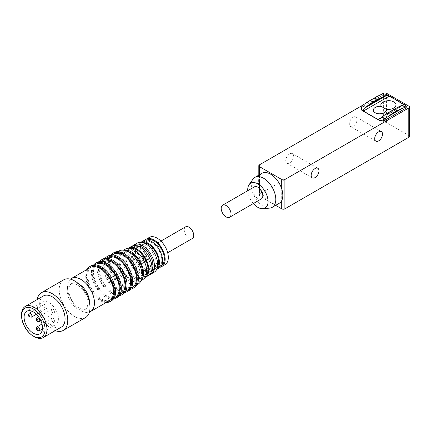 <?xml version="1.0" encoding="UTF-8"?>
<svg xmlns="http://www.w3.org/2000/svg" width="431" height="431" viewBox="0 0 431 431"><rect width="100%" height="100%" fill="white"/><g stroke="black" fill="none" stroke-linecap="round" stroke-linejoin="round"><path stroke-width="0.32" stroke-dasharray="2.15 1.62" d="M409.45 136.39A2.247 1.298 0 0 0 408.793 135.474L386.553 122.636A2.247 1.298 0 0 0 383.374 122.636L259.473 194.171A2.247 1.298 0 0 0 258.815 195.087A2.247 1.298 0 0 0 259.473 196.003L275.657 205.345M261.946 173.316A17.299 9.988 -120 0 0 259.473 175.993A17.299 9.988 -120 0 0 259.473 187.765A17.299 9.988 -120 0 0 270.593 202.425A17.299 9.988 -120 0 0 279.24 203.281M381.861 94.157L362.697 105.223M353.194 117.205A5.522 3.189 -60 0 1 355.958 116.93A5.522 3.189 -60 0 1 355.958 123.309A5.522 3.189 -60 0 1 350.435 126.498A5.522 3.189 -60 0 1 349.584 122.075A5.522 3.189 -60 0 1 353.194 117.205M289.654 153.889A5.522 3.189 -60 0 1 292.417 153.619A5.522 3.189 -60 0 1 292.417 159.998A5.522 3.189 -60 0 1 286.895 163.187A5.522 3.189 -60 0 1 286.044 158.759A5.522 3.189 -60 0 1 289.654 153.889M361.14 108.316A4.493 2.591 180 0 1 362.406 106.861L382.103 95.488A4.493 2.591 180 0 1 388.115 95.31M405.318 105.245A4.493 2.591 180 0 1 406.25 106.495M281.712 188.832L281.712 200.604M269.704 208.114A17.299 9.988 60 0 1 254.92 197.344A17.299 9.988 60 0 1 252.986 179.161M259.473 196.003L259.473 174.744M406.25 106.861A4.493 2.591 0 0 0 404.978 105.39L388.46 95.854A4.493 2.591 0 0 0 382.103 95.854L382.448 93.926M362.11 105.665L362.406 107.227A4.493 2.591 0 0 0 361.14 108.682M361.103 108.876A4.493 2.591 0 0 0 361.092 109.059A4.493 2.591 0 0 0 362.406 110.896L378.93 120.432A4.493 2.591 0 0 0 385.282 120.432L385.33 120.039M404.935 108.72L404.978 109.059A4.493 2.591 0 0 0 406.293 107.227A4.493 2.591 0 0 0 406.282 107.044M253.363 203.534A14.368 8.297 60 0 1 247.755 190.691M378.978 120.093L378.978 120.405A4.493 2.591 0 0 0 385.282 120.432L385.282 120.066M378.978 120.405L362.455 110.557M362.406 106.861L362.406 107.227A4.493 2.591 0 0 0 361.14 109.032M361.14 109.07A4.493 2.591 0 0 0 362.455 110.869M388.417 95.477L388.417 95.881A4.493 2.591 0 0 0 382.103 95.854L382.103 95.488M388.417 95.881L404.935 105.417L404.935 105.013M404.978 108.693L404.978 109.059A4.493 2.591 0 0 0 406.25 107.249A4.493 2.591 0 0 0 404.935 105.417M254.403 186.855A6.966 4.019 -120 0 0 254.403 194.893A6.966 4.019 -120 0 0 261.369 198.917M63.707 279.827A21.792 12.58 -120 0 0 63.713 304.992A21.792 12.58 -120 0 0 85.5 317.572M55.19 330.658A21.792 12.58 60 0 1 37.217 299.534M84.842 309.652A14.6 8.431 -120 0 0 84.842 292.789A14.6 8.431 -120 0 0 70.237 284.358L70.237 284.358A14.6 8.431 -120 0 0 70.242 301.221A14.6 8.431 -120 0 0 84.842 309.652L86.426 308.736A14.6 8.431 -120 0 0 89.443 302.47M43.38 295.973A17.973 10.376 -120 0 0 43.38 316.726A17.973 10.376 -120 0 0 61.353 327.102M78.76 283.964A14.6 8.431 -120 0 0 71.826 283.442A14.6 8.431 -120 0 0 71.826 300.305A14.6 8.431 -120 0 0 86.426 308.736M71.826 283.442A14.6 8.431 -120 0 0 71.826 283.447L70.237 284.358M34.259 336.67A17.973 10.376 60 0 1 21.55 314.657M70.458 279.169A19.093 11.023 -120 0 0 71.411 300.542A19.093 11.023 -120 0 0 89.443 312.06M90.472 267.489A19.093 11.023 -120 0 0 90.472 289.54A19.093 11.023 -120 0 0 109.571 300.563M106.247 302.481A20.219 11.675 60 0 1 89.912 289.864A20.219 11.675 60 0 1 87.154 269.407M42.674 302.088A13.027 7.521 -120 0 0 42.674 317.135A13.027 7.521 -120 0 0 55.707 324.656A13.027 7.521 -120 0 0 55.707 309.614A13.027 7.521 -120 0 0 42.674 302.088L26.792 311.263M91.183 265.782A20.219 11.675 -120 0 0 91.183 289.131A20.219 11.675 -120 0 0 111.403 300.8M44.134 304.62L44.134 304.62A2.247 1.298 60 0 1 46.381 305.913A2.247 1.298 60 0 1 46.381 308.51A2.247 1.298 60 0 1 44.134 307.211A2.247 1.298 60 0 1 44.134 304.62L32.363 311.419M52 318.234L52 318.234A2.247 1.298 60 0 1 54.247 319.533A2.247 1.298 60 0 1 54.247 322.129A2.247 1.298 60 0 1 52 320.831A2.247 1.298 60 0 1 52 318.234L41.99 324.015M52 309.156L52 309.156A2.247 1.298 60 0 1 54.241 310.455A2.247 1.298 60 0 1 54.241 313.046A2.247 1.298 60 0 1 52 311.753A2.247 1.298 60 0 1 52 309.156L38.596 316.893M91.744 266.757L91.744 266.757A19.093 11.023 60 0 1 110.842 277.779A19.093 11.023 60 0 1 110.842 299.831A19.093 11.023 60 0 1 91.744 288.802A19.093 11.023 60 0 1 91.744 266.757L95.068 264.839M96.194 264.187A19.093 11.023 -120 0 0 96.194 286.238A19.093 11.023 -120 0 0 115.287 297.261M113.38 299.087A20.219 11.675 60 0 1 95.634 286.561A20.219 11.675 60 0 1 93.656 264.925M96.9 262.479A20.219 11.675 -120 0 0 96.9 285.828A20.219 11.675 -120 0 0 117.119 297.498M97.465 263.454L97.465 263.454A19.093 11.023 60 0 1 116.559 274.477A19.093 11.023 60 0 1 116.559 296.528A19.093 11.023 60 0 1 97.465 285.505A19.093 11.023 60 0 1 97.465 263.454L100.784 261.536M101.91 260.884A19.093 11.023 -120 0 0 101.91 282.935A19.093 11.023 -120 0 0 121.009 293.958M119.096 295.785A20.219 11.675 60 0 1 101.35 283.259A20.219 11.675 60 0 1 99.372 261.628M102.621 259.182A20.219 11.675 -120 0 0 102.621 282.526A20.219 11.675 -120 0 0 122.84 294.201M103.181 260.152L103.181 260.152A19.093 11.023 60 0 1 122.275 271.174A19.093 11.023 60 0 1 122.275 293.225A19.093 11.023 60 0 1 103.181 282.203A19.093 11.023 60 0 1 103.181 260.152L106.505 258.234M107.631 257.587A19.093 11.023 -120 0 0 107.631 279.633A19.093 11.023 -120 0 0 126.725 290.656M124.812 292.487A20.219 11.675 60 0 1 107.066 279.956A20.219 11.675 60 0 1 105.094 258.325M108.337 255.879A20.219 11.675 -120 0 0 108.337 279.223A20.219 11.675 -120 0 0 128.557 290.898M108.898 256.849A19.093 11.023 60 0 1 108.903 256.849A19.093 11.023 60 0 1 127.996 267.877A19.093 11.023 60 0 1 127.996 289.923A19.093 11.023 60 0 1 108.903 278.9A19.093 11.023 60 0 1 108.898 256.849L112.222 254.931M113.348 254.285A19.093 11.023 -120 0 0 113.348 276.33A19.093 11.023 -120 0 0 132.441 287.358M130.534 289.185A20.219 11.675 60 0 1 112.787 276.654A20.219 11.675 60 0 1 110.81 255.023M114.059 252.577A20.219 11.675 -120 0 0 114.059 275.921A20.219 11.675 -120 0 0 134.278 287.596M114.619 253.552A19.093 11.023 60 0 1 114.619 253.547A19.093 11.023 60 0 1 133.712 264.575A19.093 11.023 60 0 1 133.712 286.62A19.093 11.023 60 0 1 114.619 275.598A19.093 11.023 60 0 1 114.619 253.552M119.064 250.982A19.093 11.023 -120 0 0 119.069 273.033A19.093 11.023 -120 0 0 138.162 284.056M120.529 253.509L120.529 253.509A16.173 9.337 60 0 1 136.702 262.851A16.173 9.337 60 0 1 136.702 281.524A16.173 9.337 60 0 1 120.529 272.187A16.173 9.337 60 0 1 120.529 253.509L123.067 252.043A16.173 9.337 -120 0 0 123.067 270.722A16.173 9.337 -120 0 0 139.245 280.058A16.173 9.337 -120 0 0 142.095 276.228M127.808 251.488A16.173 9.337 -120 0 0 123.067 252.043L123.067 252.043M141.336 280.08A17.52 10.118 60 0 1 139.919 281.227A17.52 10.118 60 0 1 122.393 271.11A17.52 10.118 60 0 1 122.393 250.874L122.393 250.874A17.52 10.118 60 0 1 124.096 250.217M125.572 249.043A17.52 10.118 -120 0 0 125.572 269.273A17.52 10.118 -120 0 0 143.092 279.39M126.472 250.6L126.472 250.6A15.726 9.078 60 0 1 142.198 259.677A15.726 9.078 60 0 1 142.198 277.833A15.726 9.078 60 0 1 126.472 268.755A15.726 9.078 60 0 1 126.472 250.6L129.014 249.129A15.726 9.078 -120 0 0 129.014 267.29A15.726 9.078 -120 0 0 144.735 276.368A15.726 9.078 -120 0 0 146.228 275.097M130.857 248.477A15.726 9.078 -120 0 0 129.014 249.129A15.726 9.078 -120 0 0 129.009 249.129M145.166 277.413A16.847 9.73 60 0 1 128.449 267.613A16.847 9.73 60 0 1 128.319 248.234M131.627 246.322A16.847 9.73 -120 0 0 131.627 265.782A16.847 9.73 -120 0 0 148.474 275.506M132.748 248.267L132.748 248.267A14.6 8.431 60 0 1 147.354 256.698A14.6 8.431 60 0 1 147.354 273.561A14.6 8.431 60 0 1 132.753 265.13A14.6 8.431 60 0 1 132.748 248.267L135.291 246.801A14.6 8.431 -120 0 0 135.291 263.664A14.6 8.431 -120 0 0 149.896 272.096A14.6 8.431 -120 0 0 151.755 270.232M137.839 246.117A14.6 8.431 -120 0 0 135.291 246.801L135.291 246.801M149.649 274.606A16.847 9.73 60 0 1 134.17 264.311A16.847 9.73 60 0 1 132.996 245.756M137.344 243.025A16.847 9.73 -120 0 0 137.349 262.479A16.847 9.73 -120 0 0 154.196 272.203M138.47 244.97L138.47 244.97A14.6 8.431 60 0 1 153.07 253.396A14.6 8.431 60 0 1 153.07 270.259A14.6 8.431 60 0 1 138.47 261.827A14.6 8.431 60 0 1 138.47 244.97L141.012 243.499A14.6 8.431 -120 0 0 141.012 260.362A14.6 8.431 -120 0 0 155.613 268.793A14.6 8.431 -120 0 0 157.477 266.929M143.555 242.82A14.6 8.431 -120 0 0 141.012 243.499L141.012 243.499M156.685 269.429A15.726 9.078 60 0 1 156.173 269.763A15.726 9.078 60 0 1 140.447 260.685A15.726 9.078 60 0 1 140.447 242.529L140.447 242.529A15.726 9.078 60 0 1 140.996 242.254M143.625 240.692A15.726 9.078 -120 0 0 143.625 258.853A15.726 9.078 -120 0 0 159.351 267.931M144.186 241.667L144.186 241.667A14.6 8.431 60 0 1 158.791 250.099A14.6 8.431 60 0 1 158.791 266.956A14.6 8.431 60 0 1 144.186 258.525A14.6 8.431 60 0 1 144.186 241.667L146.729 240.196A14.6 8.431 -120 0 0 146.729 257.059A14.6 8.431 -120 0 0 161.329 265.491A14.6 8.431 -120 0 0 161.727 265.237M147.143 239.986A14.6 8.431 -120 0 0 146.729 240.196L146.729 240.196M160.521 267.015A15.726 9.078 60 0 1 146.168 257.382A15.726 9.078 60 0 1 144.999 240.137M149.341 237.389A15.726 9.078 -120 0 0 149.347 255.551A15.726 9.078 -120 0 0 165.068 264.629M153.835 245.174A6.74 3.89 60 0 1 153.84 245.174A6.74 3.89 60 0 1 160.574 249.064A6.74 3.89 60 0 1 160.574 256.844A6.74 3.89 60 0 1 153.84 252.954A6.74 3.89 60 0 1 153.835 245.174L160.941 241.074M185.605 226.83A6.74 3.89 -120 0 0 185.61 234.615A6.74 3.89 -120 0 0 192.345 238.505M386.553 93.285L386.553 122.636M408.793 135.474L408.793 106.123M259.473 164.82L259.473 194.171M383.374 122.636L383.374 93.285M365.084 103.505L379.485 95.192M362.406 110.896L362.406 110.53M378.93 120.432L378.93 120.066M404.978 105.39L404.978 105.04M388.46 95.854L388.46 95.504M380.772 117.9L403.136 104.992L380.772 117.9M399.203 106.527L384.705 114.899M31.452 317.13A2.247 1.298 60 0 1 29.206 315.831A2.247 1.298 60 0 1 29.206 313.24M39.313 330.749A2.247 1.298 60 0 1 37.066 329.451A2.247 1.298 60 0 1 37.066 326.86M39.313 321.671A2.247 1.298 60 0 1 37.066 320.373A2.247 1.298 60 0 1 37.066 317.776M350.435 126.498L375.848 141.174M355.958 116.93L381.37 131.606M286.895 163.187L312.308 177.858M292.417 153.619L317.836 168.289M258.815 195.087L258.815 175.126M361.092 108.693L361.092 109.059M406.293 106.861L406.293 107.227M404.289 104.781L379.135 119.301M39.819 333.826L55.707 324.656M36.376 314.285L46.381 308.51M42.47 328.928L54.247 322.129M40.843 320.783L54.241 313.046M110.842 299.831L114.161 297.913M116.559 296.528L119.883 294.61M122.275 293.225L125.599 291.308M127.996 289.923L131.32 288.005M133.712 286.62L137.036 284.702M114.619 253.547L117.943 251.629M136.702 281.524L139.245 280.058M139.919 281.227L141.169 280.5M122.393 250.874L123.649 250.152M142.198 277.833L144.735 276.368M147.354 273.561L149.896 272.096M153.07 270.259L155.613 268.793M156.173 269.763L156.658 269.483M140.447 242.529L140.932 242.249M158.791 266.956L161.329 265.491M160.574 256.844L167.681 252.744"/><path stroke-width="0.65" d="M275.657 205.345L281.712 208.841A2.247 1.298 0 0 0 284.891 208.841L408.793 137.306A2.247 1.298 0 0 0 409.45 136.39L409.45 107.044A2.247 1.298 0 0 0 408.793 106.123L386.553 93.285A2.247 1.298 180 0 0 383.374 93.285L381.861 94.157M362.697 105.223L259.473 164.82A2.247 1.298 0 0 0 258.815 165.736A2.247 1.298 0 0 0 259.473 166.657L281.712 179.495A2.247 1.298 0 0 0 284.891 179.495L408.793 107.96A2.247 1.298 0 0 0 409.45 107.044M378.612 131.881A5.522 3.189 120 0 0 375.002 136.746A5.522 3.189 120 0 0 375.848 141.174A5.522 3.189 120 0 0 381.37 137.985A5.522 3.189 120 0 0 381.37 131.606A5.522 3.189 120 0 0 378.612 131.881M315.072 168.564A5.522 3.189 120 0 0 311.462 173.434A5.522 3.189 120 0 0 312.308 177.858A5.522 3.189 120 0 0 317.836 174.668A5.522 3.189 120 0 0 317.836 168.289A5.522 3.189 120 0 0 315.072 168.564M272.22 207.333L279.24 203.281A17.299 9.988 -120 0 0 281.712 200.604A17.299 9.988 -120 0 0 281.712 188.832A17.299 9.988 -120 0 0 270.593 174.172A17.299 9.988 -120 0 0 261.946 173.316L254.926 177.373A17.299 9.988 60 0 1 263.573 178.229A17.299 9.988 60 0 1 274.87 193.471A17.299 9.988 60 0 1 272.22 207.333A17.299 9.988 60 0 1 269.704 208.114L262.98 208.728A14.368 8.297 60 0 1 253.363 203.534M388.115 95.31A4.493 2.591 180 0 1 388.46 95.488L404.978 105.024A4.493 2.591 180 0 1 405.318 105.245M406.25 106.495A4.493 2.591 180 0 1 406.293 106.861A4.493 2.591 180 0 1 404.978 108.693L385.282 120.066A4.493 2.591 180 0 1 378.93 120.066L362.406 110.53A4.493 2.591 180 0 1 361.092 108.693A4.493 2.591 180 0 1 361.14 108.316M247.755 190.691A14.368 8.297 60 0 1 249.091 184.678L252.986 179.161A17.299 9.988 60 0 1 254.926 177.373M382.383 93.947L376.915 96.528L367.842 101.77L370.461 100.407L372.977 101.861L377.26 99.389L382.685 96.986A82.768 47.787 120 0 1 385.54 95.768L382.448 93.926C384.495 93.699 386.488 94.217 388.417 95.477L389.128 95.887A1.347 0.776 -120 0 0 389.365 96.065L363.408 111.053L378.025 119.489L380.772 117.9L378.273 119.592L378.978 120.001C380.907 120.621 382.895 120.233 384.942 118.848L392.646 113.213L390.13 111.764L384.705 114.899A82.768 47.787 -60 0 0 381.844 116.979A9.428 5.441 120 0 0 380.772 117.9M367.842 101.77L362.11 105.665L361.14 107.976L362.455 110.46L363.161 110.869L364.254 108.364A9.428 5.441 -60 0 1 365.326 107.443A82.768 47.787 120 0 1 368.182 105.358L372.977 101.861M385.33 120.039L384.942 118.848M405.215 107.13L402.064 105.309A82.768 47.787 -60 0 0 399.203 106.527L394.413 109.291L396.924 110.74L405.28 107.109L404.935 108.72M249.091 184.678A14.368 8.297 60 0 1 257.883 183.902A14.368 8.297 60 0 1 267.699 198.255A14.368 8.297 60 0 1 262.98 208.728M370.461 100.407L376.915 96.528M361.14 107.976L361.14 109.032A4.493 2.591 0 0 0 361.14 109.07M229.599 217.256L261.369 198.917A6.966 4.019 -120 0 0 262.436 193.336A6.966 4.019 -120 0 0 257.883 187.199A6.966 4.019 -120 0 0 254.403 186.855L222.633 205.194A6.966 4.019 60 0 1 226.113 205.539A6.966 4.019 60 0 1 230.666 211.675A6.966 4.019 60 0 1 229.599 217.256A6.966 4.019 60 0 1 222.633 213.237A6.966 4.019 60 0 1 222.633 205.194M374.744 97.934L377.26 99.389M403.982 104.501A1.347 0.776 -120 0 0 404.224 104.604L403.136 104.992L403.982 104.501L389.365 96.065M405.28 107.109L406.25 106.198L404.289 104.781M364.254 108.364L386.612 95.45A9.428 5.441 120 0 0 385.54 95.768M386.612 95.45L389.128 95.887M385.966 109.113C387.943 112.604 379.399 115.449 375.159 112.706C370.407 110.255 375.326 105.326 381.376 106.468C378.407 102.352 388.627 98.634 393.767 101.958C399.521 104.927 393.088 110.826 385.966 109.113L381.376 106.468M402.064 105.309A9.428 5.441 -60 0 1 403.136 104.992M63.26 330.41L85.5 317.572A21.792 12.58 -120 0 0 85.5 292.407A21.792 12.58 -120 0 0 63.713 279.827A21.792 12.58 -120 0 0 63.707 279.827L41.473 292.665A21.792 12.58 60 0 1 41.473 292.665A21.792 12.58 60 0 1 63.26 305.25A21.792 12.58 60 0 1 63.26 330.41A21.792 12.58 60 0 1 55.19 330.658M37.217 299.534A21.792 12.58 60 0 1 41.473 292.671M43.245 337.559L61.353 327.102A17.973 10.376 -120 0 0 61.353 306.349A17.973 10.376 -120 0 0 43.38 295.973L25.273 306.43A17.973 10.376 60 0 1 43.245 316.807A17.973 10.376 60 0 1 43.245 337.559A17.973 10.376 60 0 1 34.259 336.67L33.306 336.115A16.626 9.601 60 0 1 21.55 315.756A16.626 9.601 60 0 1 24.993 308.149A16.626 9.601 60 0 1 44.167 323.622A16.626 9.601 60 0 1 33.306 336.115M89.443 302.47A14.6 8.431 -120 0 0 78.76 283.964M21.55 315.756L21.55 314.657A17.973 10.376 60 0 1 25.273 306.43M89.443 312.06A19.093 11.023 -120 0 0 90.505 311.57A19.093 11.023 -120 0 0 90.505 289.519A19.093 11.023 -120 0 0 71.411 278.496A19.093 11.023 -120 0 0 70.458 279.169M71.411 278.496L90.472 267.489A19.093 11.023 -120 0 1 109.571 278.512A19.093 11.023 -120 0 1 109.571 300.563L90.505 311.57M26.792 311.263A13.027 7.521 -120 0 0 26.792 326.305A13.027 7.521 -120 0 0 39.819 333.826A13.027 7.521 -120 0 0 39.819 318.784A13.027 7.521 -120 0 0 26.792 311.263L26.792 311.263M87.154 269.407A20.219 11.675 60 0 1 89.912 266.514L89.912 266.514A20.219 11.675 60 0 1 110.131 278.189A20.219 11.675 60 0 1 110.131 301.533A20.219 11.675 60 0 1 106.247 302.481M110.131 301.533L111.403 300.8A20.219 11.675 -120 0 0 111.403 277.456A20.219 11.675 -120 0 0 91.183 265.782L89.912 266.514M114.161 297.913L115.287 297.261A19.093 11.023 -120 0 0 115.287 275.21A19.093 11.023 -120 0 0 96.194 264.187L95.068 264.839M93.656 264.925A20.219 11.675 60 0 1 95.628 263.217A20.219 11.675 60 0 1 95.634 263.217A20.219 11.675 60 0 1 115.847 274.886A20.219 11.675 60 0 1 115.847 298.236A20.219 11.675 60 0 1 113.38 299.087M115.847 298.236L117.119 297.498A20.219 11.675 -120 0 0 117.119 274.154A20.219 11.675 -120 0 0 96.9 262.479L95.634 263.217M119.883 294.61L121.009 293.958A19.093 11.023 -120 0 0 121.009 271.913A19.093 11.023 -120 0 0 101.91 260.884L100.784 261.536M99.372 261.628A20.219 11.675 60 0 1 101.35 259.915L101.35 259.915A20.219 11.675 60 0 1 121.569 271.584A20.219 11.675 60 0 1 121.569 294.933A20.219 11.675 60 0 1 119.096 295.785M121.569 294.933L122.84 294.201A20.219 11.675 -120 0 0 122.84 270.851A20.219 11.675 -120 0 0 102.621 259.182L101.35 259.915M125.599 291.308L126.725 290.656A19.093 11.023 -120 0 0 126.725 268.61A19.093 11.023 -120 0 0 107.631 257.582A19.093 11.023 -120 0 0 107.631 257.587L106.505 258.234M105.094 258.325A20.219 11.675 60 0 1 107.066 256.612L107.066 256.612A20.219 11.675 60 0 1 127.285 268.287A20.219 11.675 60 0 1 127.285 291.631A20.219 11.675 60 0 1 124.812 292.487M127.285 291.631L128.557 290.898A20.219 11.675 -120 0 0 128.557 267.549A20.219 11.675 -120 0 0 108.337 255.879L107.066 256.612M131.32 288.005L132.441 287.358A19.093 11.023 -120 0 0 132.441 265.307A19.093 11.023 -120 0 0 113.348 254.285L112.222 254.931M110.81 255.023A20.219 11.675 60 0 1 112.787 253.309L112.787 253.309A20.219 11.675 60 0 1 133.007 264.984A20.219 11.675 60 0 1 133.007 288.328A20.219 11.675 60 0 1 130.534 289.185M133.007 288.328L134.278 287.596A20.219 11.675 -120 0 0 134.278 264.251A20.219 11.675 -120 0 0 114.059 252.577L112.787 253.309M137.036 284.702L138.162 284.056A19.093 11.023 -120 0 0 138.162 262.005A19.093 11.023 -120 0 0 119.069 250.982A19.093 11.023 -120 0 0 119.064 250.982L117.943 251.629M142.095 276.228A16.173 9.337 -120 0 0 139.245 261.38A16.173 9.337 -120 0 0 127.808 251.488M124.096 250.217A17.52 10.118 60 0 1 139.919 260.992A17.52 10.118 60 0 1 141.336 280.08M141.169 280.5L143.092 279.39A17.52 10.118 -120 0 0 143.092 259.16A17.52 10.118 -120 0 0 125.572 249.043L123.649 250.152M146.228 275.097A15.726 9.078 -120 0 0 144.735 258.207A15.726 9.078 -120 0 0 130.857 248.477M128.319 248.234A16.847 9.73 60 0 1 128.449 248.159L128.449 248.159A16.847 9.73 60 0 1 145.301 257.883A16.847 9.73 60 0 1 145.301 277.338A16.847 9.73 60 0 1 145.166 277.413M145.301 277.338L148.474 275.506A16.847 9.73 -120 0 0 148.474 256.052A16.847 9.73 -120 0 0 131.627 246.322L128.449 248.159M151.755 270.232A14.6 8.431 -120 0 0 149.896 255.233A14.6 8.431 -120 0 0 137.839 246.117M132.996 245.756A16.847 9.73 60 0 1 134.17 244.856L134.17 244.856A16.847 9.73 60 0 1 151.017 254.581A16.847 9.73 60 0 1 151.017 274.041A16.847 9.73 60 0 1 149.649 274.606M151.017 274.041L154.196 272.203A16.847 9.73 -120 0 0 154.196 252.749A16.847 9.73 -120 0 0 137.344 243.019A16.847 9.73 -120 0 0 137.344 243.025L134.17 244.856M157.477 266.929A14.6 8.431 -120 0 0 155.613 251.93A14.6 8.431 -120 0 0 143.555 242.82M140.996 242.254A15.726 9.078 60 0 1 156.173 251.607A15.726 9.078 60 0 1 156.685 269.429M156.658 269.483L159.351 267.931A15.726 9.078 -120 0 0 159.351 249.77A15.726 9.078 -120 0 0 143.625 240.692L140.932 242.249M161.727 265.237A14.6 8.431 -120 0 0 161.334 248.628A14.6 8.431 -120 0 0 147.143 239.986M144.999 240.137A15.726 9.078 60 0 1 146.168 239.227L146.168 239.227A15.726 9.078 60 0 1 161.894 248.304A15.726 9.078 60 0 1 161.894 266.46A15.726 9.078 60 0 1 160.521 267.015M161.894 266.46L165.068 264.629A15.726 9.078 -120 0 0 165.068 246.473A15.726 9.078 -120 0 0 149.347 237.389A15.726 9.078 -120 0 0 149.341 237.389L146.168 239.227M167.681 252.744L192.345 238.505A6.74 3.89 -120 0 0 192.345 230.72A6.74 3.89 -120 0 0 185.61 226.83A6.74 3.89 -120 0 0 185.605 226.83L160.941 241.074M408.793 107.96L408.793 137.306M284.891 208.841L284.891 179.495M281.712 200.604L281.712 208.841M281.712 179.495L281.712 188.832M259.473 174.744L259.473 166.657M402.301 108.364L387.905 116.677M396.924 110.74L392.646 113.213M362.169 105.617L365.326 107.443M381.844 116.979L385.002 118.8M394.413 109.291L390.13 111.764M368.182 105.358L382.685 96.986M32.363 311.419L29.206 313.24A2.247 1.298 60 0 1 31.447 314.538A2.247 1.298 60 0 1 31.452 317.13L36.376 314.285M41.99 324.015L37.066 326.86A2.247 1.298 60 0 1 39.313 328.153A2.247 1.298 60 0 1 39.313 330.749L42.47 328.928M38.596 316.893L37.066 317.776A2.247 1.298 60 0 1 39.313 319.075A2.247 1.298 60 0 1 39.313 321.671L40.843 320.783M29.825 316.516A0.9 0.517 60 0 1 28.758 315.573A0.9 0.517 60 0 1 29.54 315.12A0.9 0.517 60 0 1 29.825 316.516M37.686 330.13A0.9 0.517 60 0 1 36.624 329.187A0.9 0.517 60 0 1 37.4 328.74A0.9 0.517 60 0 1 37.686 330.13M37.686 321.052A0.9 0.517 60 0 1 36.624 320.109A0.9 0.517 60 0 1 37.4 319.662A0.9 0.517 60 0 1 37.686 321.052M258.815 175.126L258.815 165.736M396.585 107.885L387.512 113.127M406.25 107.222L406.25 106.198M29.206 313.24C27.816 315.837 28.565 317.13 31.452 317.13M37.066 326.86C35.681 329.451 36.43 330.749 39.313 330.749M37.066 317.776C35.676 320.373 36.425 321.671 39.313 321.671"/></g></svg>
